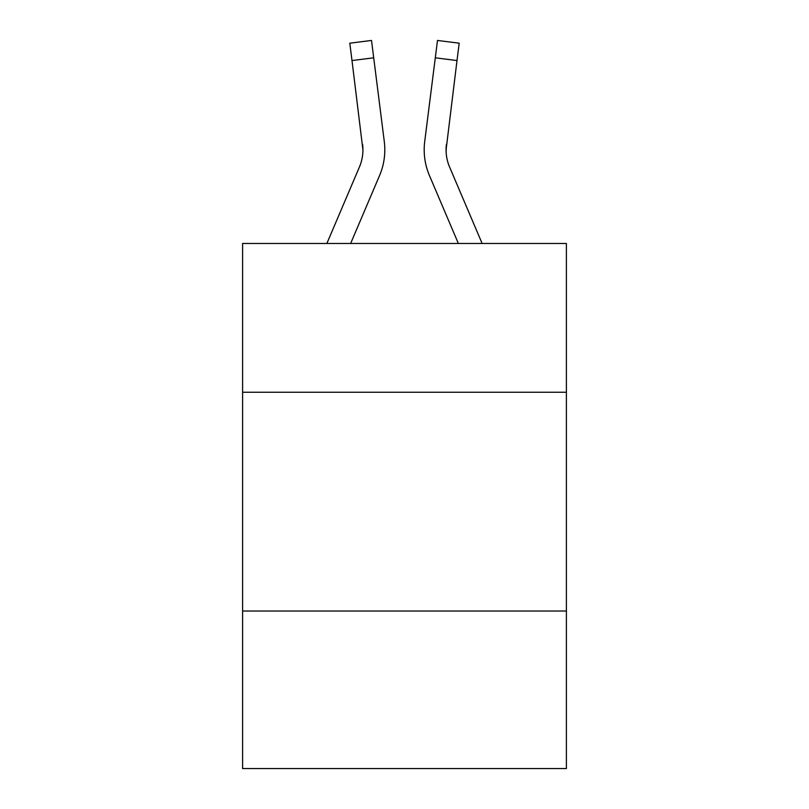 <?xml version="1.0" encoding="UTF-8"?>
<svg xmlns="http://www.w3.org/2000/svg" width="809" height="809" viewBox="0 0 809 809"><rect width="100%" height="100%" fill="white"/><g stroke="black" fill="none" stroke-linecap="round" stroke-linejoin="round"><path stroke-width="1.21" d="M566.401 392.244L566.401 243.479L242.599 243.479L242.599 392.244L566.401 392.244L566.401 768.55L242.599 768.55L242.599 392.244M566.401 611.028L242.599 611.028M350.641 243.479L379.563 175.553A65.63 65.63 -17.6 0 0 384.295 141.615L373.707 57.813L351.996 60.554L349.801 43.19L371.513 40.45L373.707 57.813M326.866 243.479L359.439 166.978A43.757 43.757 -19 0 0 362.928 149.918L351.996 60.554M384.73 153.022L384.811 150.13L384.73 153.022M383.962 138.986L384.295 141.615M482.134 243.479L449.561 166.978A43.757 43.757 19 0 1 446.072 149.918L457.004 60.554L435.293 57.813L437.487 40.45L459.199 43.19L437.487 40.45L459.199 43.19L437.487 40.45L459.199 43.19L437.487 40.45L459.199 43.19L437.487 40.45L459.199 43.19L437.487 40.45L459.199 43.19L437.487 40.45L459.199 43.19L437.487 40.45L459.199 43.19L437.487 40.45L459.199 43.19L437.487 40.45L459.199 43.19L437.487 40.45L459.199 43.19L437.487 40.45L459.199 43.19L457.004 60.554M458.359 243.479L429.437 175.553A65.63 65.63 17.6 0 1 424.705 141.615L435.293 57.813M446.123 151.981L446.416 144.356A43.757 43.757 17.6 0 0 449.561 166.978A43.757 43.757 17.6 0 1 446.072 149.918A43.757 43.757 17.6 0 0 449.561 166.978A43.757 43.757 17.6 0 1 446.072 149.918A43.757 43.757 17.6 0 0 449.561 166.978A43.757 43.757 17.6 0 1 446.072 149.918A43.757 43.757 17.6 0 0 449.561 166.978A43.757 43.757 17.6 0 1 446.072 149.918A43.757 43.757 17.6 0 0 449.561 166.978A43.757 43.757 17.6 0 1 446.072 149.918A43.757 43.757 17.6 0 0 449.561 166.978A43.757 43.757 17.6 0 1 446.072 149.918A43.757 43.757 17.6 0 0 449.561 166.978A43.757 43.757 17.6 0 1 446.072 149.918A43.757 43.757 17.6 0 0 449.561 166.978A43.757 43.757 17.6 0 1 446.072 149.918A43.757 43.757 17.6 0 0 449.561 166.978A43.757 43.757 17.6 0 1 446.072 149.918A43.757 43.757 17.6 0 0 449.561 166.978A43.757 43.757 17.6 0 1 446.072 149.918A43.757 43.757 17.6 0 0 449.561 166.978A43.757 43.757 17.6 0 1 446.072 149.918A43.757 43.757 17.6 0 0 449.561 166.978A43.757 43.757 17.6 0 1 446.072 149.918A43.757 43.757 17.6 0 0 449.561 166.978A43.757 43.757 17.6 0 1 446.072 149.918A43.757 43.757 17.6 0 0 449.561 166.978A43.757 43.757 17.6 0 1 446.072 149.918A43.757 43.757 17.6 0 0 449.561 166.978A43.757 43.757 17.6 0 1 446.072 149.918A43.757 43.757 17.6 0 0 449.561 166.978A43.757 43.757 17.6 0 1 446.072 149.918A43.757 43.757 17.6 0 0 449.561 166.978A43.757 43.757 17.6 0 1 446.072 149.918A43.757 43.757 17.6 0 0 449.561 166.978A43.757 43.757 17.6 0 1 446.072 149.918A43.757 43.757 17.6 0 0 449.561 166.978A43.757 43.757 17.6 0 1 446.072 149.918A43.757 43.757 17.6 0 0 449.561 166.978A43.757 43.757 17.6 0 1 446.072 149.918A43.757 43.757 17.6 0 0 449.561 166.978A43.757 43.757 17.6 0 1 446.072 149.918A43.757 43.757 17.6 0 0 449.561 166.978A43.757 43.757 17.6 0 1 446.072 149.918A43.757 43.757 17.6 0 0 449.561 166.978A43.757 43.757 17.6 0 1 446.072 149.918A43.757 43.757 17.6 0 0 449.561 166.978A43.757 43.757 17.6 0 1 446.072 149.918A43.757 43.757 17.6 0 0 449.561 166.978A43.757 43.757 17.6 0 1 446.072 149.918A43.757 43.757 17.6 0 0 449.561 166.978A43.757 43.757 17.6 0 1 446.072 149.918M359.439 166.978A43.757 43.757 -17.6 0 0 362.928 149.928A43.757 43.757 -17.6 0 1 359.439 166.978A43.757 43.757 -17.6 0 0 362.928 149.928A43.757 43.757 -17.6 0 1 359.439 166.978A43.757 43.757 -17.6 0 0 362.928 149.928A43.757 43.757 -17.6 0 1 359.439 166.978A43.757 43.757 -17.6 0 0 362.928 149.928A43.757 43.757 -17.6 0 1 359.439 166.978A43.757 43.757 -17.6 0 0 362.928 149.928A43.757 43.757 -17.6 0 1 359.439 166.978A43.757 43.757 -17.6 0 0 362.928 149.928A43.757 43.757 -17.6 0 1 359.439 166.978A43.757 43.757 -17.6 0 0 362.928 149.928A43.757 43.757 -17.6 0 1 359.439 166.978A43.757 43.757 -17.6 0 0 362.928 149.928A43.757 43.757 -17.6 0 1 359.439 166.978A43.757 43.757 -17.6 0 0 362.928 149.928A43.757 43.757 -17.6 0 1 359.439 166.978A43.757 43.757 -17.6 0 0 362.928 149.928A43.757 43.757 -17.6 0 1 359.439 166.978A43.757 43.757 -17.6 0 0 362.928 149.928A43.757 43.757 -17.6 0 1 359.439 166.978A43.757 43.757 -17.6 0 0 362.928 149.928A43.757 43.757 -17.6 0 1 359.439 166.978A43.757 43.757 -17.6 0 0 362.928 149.928A43.757 43.757 -17.6 0 1 359.439 166.978A43.757 43.757 -17.6 0 0 362.928 149.928A43.757 43.757 -17.6 0 1 359.439 166.978A43.757 43.757 -17.6 0 0 362.928 149.928A43.757 43.757 -17.6 0 1 359.439 166.978A43.757 43.757 -17.6 0 0 362.928 149.928A43.757 43.757 -17.6 0 1 359.439 166.978A43.757 43.757 -17.6 0 0 362.928 149.928A43.757 43.757 -17.6 0 1 359.439 166.978A43.757 43.757 -17.6 0 0 362.928 149.928A43.757 43.757 -17.6 0 1 359.439 166.978A43.757 43.757 -17.6 0 0 362.928 149.928A43.757 43.757 -17.6 0 1 359.439 166.978A43.757 43.757 -17.6 0 0 362.928 149.928A43.757 43.757 -17.6 0 1 359.439 166.978A43.757 43.757 -17.6 0 0 362.928 149.928A43.757 43.757 -17.6 0 1 359.439 166.978A43.757 43.757 -17.6 0 0 362.928 149.928A43.757 43.757 -17.6 0 1 359.439 166.978A43.757 43.757 -17.6 0 0 362.928 149.928A43.757 43.757 -17.6 0 1 359.439 166.978A43.757 43.757 -17.6 0 0 362.928 149.928A43.757 43.757 -17.6 0 1 359.439 166.978A43.757 43.757 -17.6 0 0 362.928 149.928A43.757 43.757 -17.6 0 1 359.439 166.978A43.757 43.757 -17.6 0 0 362.928 149.928L362.584 144.356A43.757 43.757 -17.6 0 1 359.439 166.978M384.811 149.807L384.73 153.043L384.811 149.807M424.27 153.043L424.189 149.807M424.705 141.615L425.038 138.986M459.199 43.19L437.487 40.45M349.801 43.19L371.513 40.45"/></g></svg>
